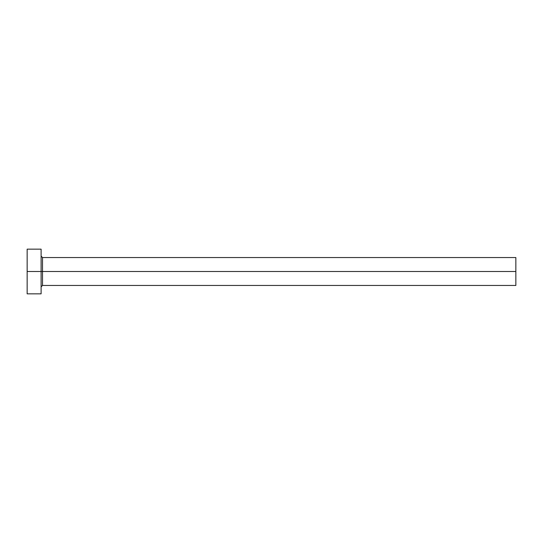 <?xml version="1.0" encoding="UTF-8"?>
<svg xmlns="http://www.w3.org/2000/svg" width="543" height="543" viewBox="0 0 543 543"><rect width="100%" height="100%" fill="white"/><g stroke="black" fill="none" stroke-linecap="round" stroke-linejoin="round"><path stroke-width="0.81" d="M27.15 293.838L27.15 249.162L27.15 271.5L515.85 271.5L515.85 285.462L515.85 271.5L42.51 271.5L42.51 257.538L42.51 271.5L27.15 271.5L27.15 293.838L41.112 293.838L41.112 249.162L41.112 293.838M41.112 286.86L42.51 285.462L42.51 271.5L42.51 285.462L515.85 285.462M515.85 271.5L515.85 257.538L515.85 271.5M515.85 257.538L42.51 257.538L41.112 256.14M27.15 249.162L41.112 249.162"/></g></svg>
